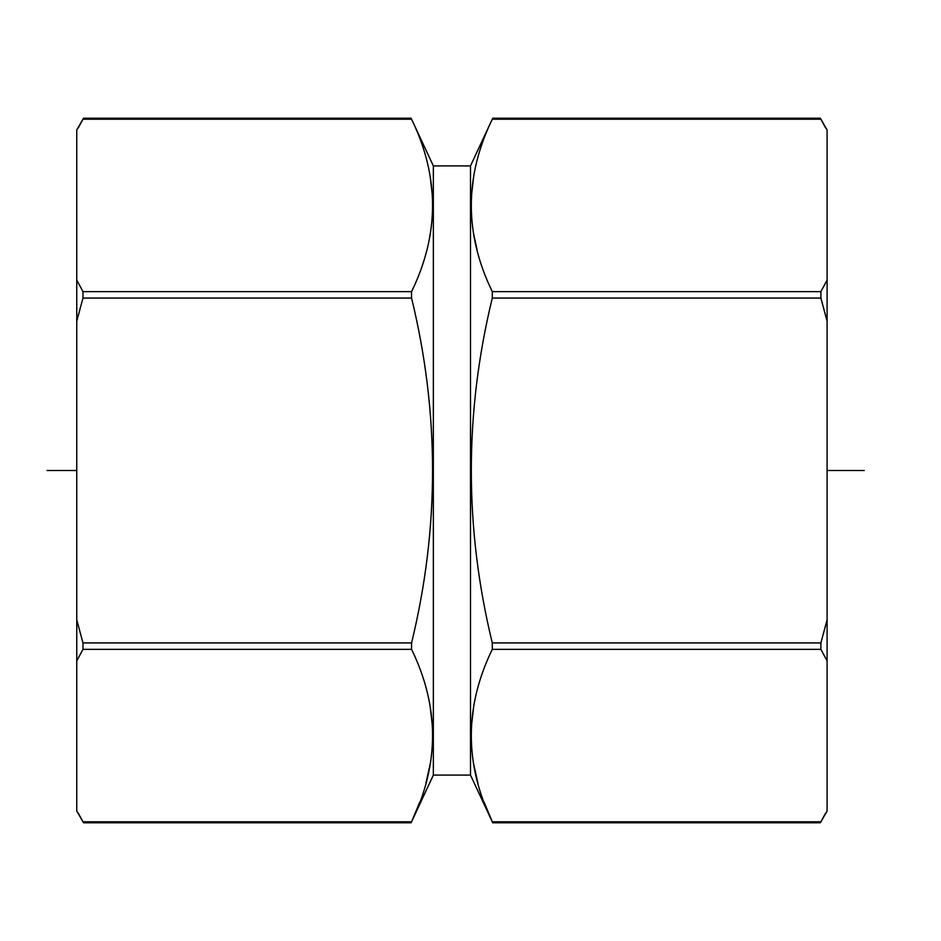<?xml version="1.0" encoding="UTF-8"?>
<svg xmlns="http://www.w3.org/2000/svg" width="941" height="941" viewBox="0 0 941 941"><rect width="100%" height="100%" fill="white"/><g stroke="black" fill="none" stroke-linecap="round" stroke-linejoin="round"><path stroke-width="1.41" d="M470.5 775.09L470.5 165.91L492.731 118.225L492.284 119.225L492.731 118.225L820.329 118.225L827.092 129.94L827.092 811.06L820.329 822.775L492.731 822.775L470.5 775.09L433.354 775.09L433.354 165.91L411.57 119.225C439.541 176.708 439.541 234.18 411.57 291.639L411.57 298.074C439.541 413.052 439.541 527.995 411.57 642.926L411.57 649.361C439.541 706.844 439.541 764.315 411.57 821.775L419.662 802.355M78.197 813.024L82.973 821.775L411.57 821.775L411.123 822.775L83.537 822.775L76.762 811.06L76.762 129.94L83.537 118.225L411.123 118.225L411.57 119.225L411.123 118.225M76.762 619.825L82.973 642.926L411.57 642.926M82.973 642.926L82.973 649.361L76.762 660.9M76.762 280.1L82.973 291.639L411.57 291.639M82.973 291.639L82.973 298.074L76.762 321.175M411.57 119.225L82.973 119.225L78.197 127.988M81.385 122.059L82.902 119.342M411.123 822.775L433.354 775.09M425.932 783.135L430.213 764.045M432.366 745.437L432.66 736.344M432.354 725.57L430.225 707.162M429.755 236.497L430.213 233.909M432.366 215.301L432.66 206.208M432.354 195.434L430.225 177.026M827.092 619.825L820.893 642.926L820.893 649.361L492.284 649.361C464.313 706.844 464.313 764.315 492.284 821.775L492.731 822.775M492.284 649.361L492.284 642.926C464.313 527.995 464.313 413.052 492.284 298.074L492.284 291.639C464.313 234.18 464.313 176.708 492.284 119.225L492.731 118.225M825.657 813.024L821.023 821.552M477.087 249.859L473.641 233.909M471.488 215.301L471.194 206.208M471.5 195.434L473.629 177.026M820.893 821.775L492.284 821.775L484.192 802.355M477.934 783.135L473.641 764.045M471.488 745.437L471.194 736.344M471.5 725.57L473.629 707.162M820.893 649.361L827.092 660.9M827.092 280.1L820.893 291.639L820.893 298.074L827.092 321.175M492.284 119.225L820.893 119.225L825.657 127.988M822.469 122.059L820.952 119.342M864.238 470.5L827.092 470.5M76.762 470.5L47.05 470.5L76.762 470.5M82.973 649.361L411.57 649.361M82.973 298.074L411.57 298.074M820.893 642.926L492.284 642.926M820.893 298.074L492.284 298.074M820.893 291.639L492.284 291.639M470.5 165.91L433.354 165.91"/></g></svg>
